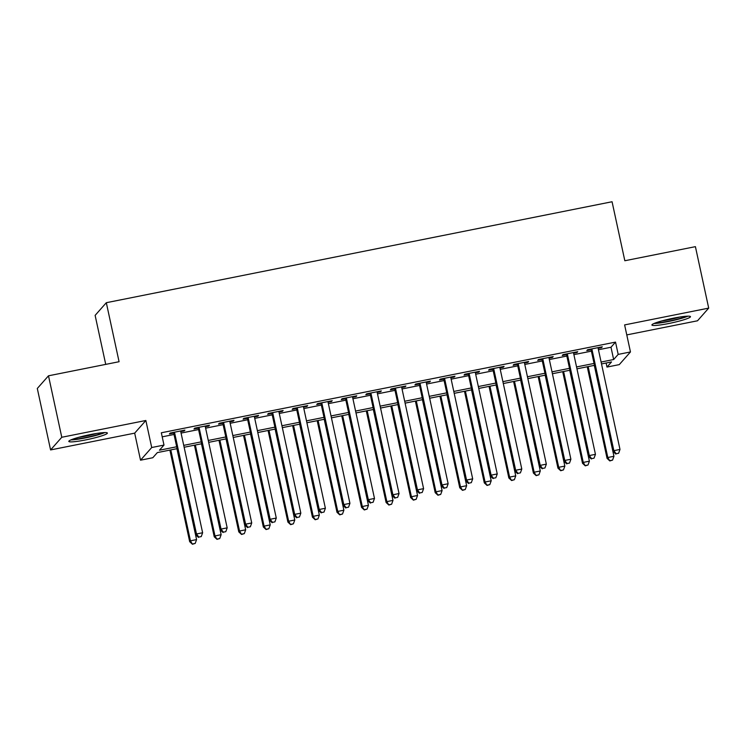 <?xml version="1.0" encoding="UTF-8"?>
<svg xmlns="http://www.w3.org/2000/svg" width="746" height="746" viewBox="0 0 746 746"><rect width="100%" height="100%" fill="white"/><g stroke="black" fill="none" stroke-linecap="round" stroke-linejoin="round"><path stroke-width="1.12" d="M85.743 439.898A19.732 2.135 167.8 0 0 107.387 433.053A19.732 2.135 167.8 0 0 90.462 434.554A19.732 2.135 167.8 0 0 68.809 441.399A19.732 2.135 167.8 0 0 85.743 439.898M668.836 323.494A19.732 2.135 167.8 0 0 690.479 316.658A19.732 2.135 167.8 0 0 673.545 318.16A19.732 2.135 167.8 0 0 651.901 324.995A19.732 2.135 167.8 0 0 668.836 323.494M177.1 448.654L157.331 452.608L152.799 457.736L140.528 460.189L151.708 447.525L163.989 445.073L159.448 450.211L176.69 446.77M134.681 433.146L145.862 420.483L61.778 437.268L48.49 375.807L37.3 388.47L50.588 449.931L134.681 433.146L140.528 460.189M105.727 364.374L95.124 315.371L106.314 302.708L612.065 201.746L624.831 260.746L695.412 246.656L708.7 308.117L624.616 324.911L630.463 351.953L619.273 364.617L606.992 367.069L611.534 361.931L601.509 363.936M626.771 334.907L697.51 320.789L708.7 308.117M606.116 363.013L606.992 367.069M61.778 437.268L50.588 449.931M180.765 431.645L184.159 430.974L184.915 430.116L170.181 433.053L169.426 433.911L173.725 433.053M205.318 426.749L208.712 426.069L209.467 425.211L194.734 428.157L193.979 429.015L198.277 428.157M229.871 421.844L233.265 421.173L234.02 420.315L219.287 423.252L218.531 424.11L222.83 423.252M254.423 416.949L257.818 416.268L258.573 415.41L243.839 418.357L243.084 419.205L247.383 418.347M278.967 412.044L282.361 411.363L283.116 410.514L268.392 413.452L267.637 414.31L271.926 413.452M303.519 407.148L306.914 406.467L307.669 405.61L292.945 408.547L292.18 409.405L296.479 408.547M328.072 402.243L331.466 401.562L332.222 400.705L317.488 403.651L316.733 404.509L321.032 403.651M352.625 397.338L356.019 396.667L356.775 395.809L342.041 398.746L341.286 399.604L345.584 398.746M377.178 392.443L380.572 391.762L381.327 390.904L366.594 393.851L365.838 394.699L370.137 393.841M401.73 387.538L405.125 386.857L405.88 386.008L391.146 388.946L390.391 389.804L394.69 388.946M426.274 382.642L429.668 381.961L430.423 381.103L415.699 384.041L414.944 384.899L419.233 384.041M450.826 377.737L454.221 377.056L454.976 376.208L440.252 379.145L439.497 380.003L443.786 379.145M475.379 372.832L478.773 372.161L479.529 371.303L464.795 374.24L464.04 375.098L468.339 374.24M499.932 367.937L503.326 367.256L504.082 366.398L489.348 369.345L488.593 370.193L492.892 369.335M524.485 363.032L527.879 362.36L528.634 361.502L513.901 364.44L513.145 365.298L517.444 364.44M549.037 358.136L552.432 357.455L553.187 356.597L538.453 359.535L537.698 360.393L541.997 359.535M573.581 353.231L576.975 352.55L577.73 351.702L563.006 354.639L562.251 355.497L566.54 354.639M598.441 349.753L610.993 347.244L615.525 342.106L161.332 432.783L163.989 445.073M162.208 436.839L174.032 434.47M181.073 433.072L198.585 429.575M205.626 428.167L223.138 424.67M230.178 423.262L247.681 419.774M254.722 418.366L272.234 414.869M279.274 413.461L296.787 409.964M303.827 408.566L321.34 405.069M328.38 403.661L345.892 400.164M352.933 398.756L370.445 395.268M377.485 393.86L394.988 390.363M402.029 388.955L419.541 385.458M426.581 384.059L444.094 380.563M451.134 379.155L468.647 375.658M475.687 374.259L493.199 370.762M500.24 369.354L517.752 365.857M524.792 364.449L542.295 360.952M549.336 359.553L566.848 356.056M573.888 354.648L591.401 351.152M598.133 348.326L601.528 347.655L602.283 346.797L587.559 349.734L586.804 350.592L591.093 349.734M145.862 420.483L151.708 447.525M615.525 342.106L618.182 354.406L630.463 351.953M48.49 375.807L119.071 361.717L106.314 302.708M594.469 365.335L576.956 368.832M569.916 370.24L552.404 373.737M545.363 375.145L527.851 378.632M520.82 380.04L503.308 383.537M496.267 384.945L478.755 388.442M471.714 389.841L454.202 393.338M447.162 394.746L429.649 398.243M422.609 399.651L405.097 403.138M398.056 404.546L380.544 408.043M373.513 409.451L356.001 412.948M348.96 414.347L331.448 417.844M324.407 419.252L306.895 422.749M299.855 424.157L282.342 427.644M275.302 429.053L257.79 432.549M250.749 433.958L233.237 437.454M226.206 438.853L208.694 442.35M201.653 443.758L184.141 447.255M601.099 362.043L613.65 359.535L618.182 354.406M183.73 445.362L201.243 441.865M208.283 440.457L225.796 436.96M232.836 435.561L250.339 432.065M257.379 430.656L274.892 427.16M281.932 425.752L299.444 422.264M306.485 420.856L323.997 417.359M331.038 415.951L348.55 412.454M355.59 411.055L373.103 407.558M380.143 406.15L397.646 402.654M404.686 401.255L422.199 397.758M429.239 396.35L446.751 392.853M453.792 391.445L471.304 387.948M478.345 386.549L495.857 383.052M502.897 381.644L520.41 378.147M527.45 376.749L544.953 373.252M551.993 371.844L569.506 368.347M576.546 366.939L594.058 363.451M610.993 347.244L613.65 359.535M601.388 346.974L601.528 347.655M576.835 351.879L576.975 352.55M552.282 356.775L552.432 357.455M527.73 361.679L527.879 362.36M503.177 366.584L503.326 367.256M478.624 371.48L478.773 372.161M454.081 376.385L454.221 377.056M429.528 381.281L429.668 381.961M404.975 386.186L405.125 386.857M380.423 391.09L380.572 391.762M355.87 395.986L356.019 396.667M331.317 400.891L331.466 401.562M306.774 405.787L306.914 406.467M282.221 410.692L282.361 411.363M257.668 415.597L257.818 416.268M233.116 420.492L233.265 421.173M208.563 425.397L208.712 426.069M184.01 430.293L184.159 430.974M590.953 349.063L613.1 451.517L613.855 450.659L591.848 348.876M616.159 453.745L618.62 453.26L616.159 453.745L613.855 450.659L619.991 449.437L597.994 347.655M613.1 451.517L615.86 454.09M618.62 453.26L619.991 449.437M587.251 366.78L607.058 458.361L607.813 457.503L613.949 456.282L594.292 365.372M588.156 366.603L607.813 457.503L609.818 460.935L612.569 460.105L610.116 460.59M613.949 456.282L612.569 460.105M609.818 460.935L607.058 458.361M686.283 316.239A17.074 1.846 -12.2 0 1 668.724 321.172A17.074 1.846 -12.2 0 1 655.557 322.887M661.739 320.939A15.815 1.706 167.8 0 0 668.612 319.773A15.815 1.706 167.8 0 0 679.848 317.022M654.037 323.494A19.61 2.117 167.8 0 0 668.425 321.507A19.61 2.117 167.8 0 0 687.915 316.164M103.19 432.643A17.074 1.846 -12.2 0 1 88.065 437.063A17.074 1.846 -12.2 0 1 72.465 439.291M78.647 437.342A15.815 1.706 167.8 0 0 96.756 433.426M70.945 439.888A19.61 2.117 167.8 0 0 88.121 437.333A19.61 2.117 167.8 0 0 104.822 432.568M566.4 353.958L588.547 456.421L589.303 455.564L567.296 353.781M591.615 458.65L594.068 458.156L591.615 458.65L589.303 455.564L595.448 454.333L573.441 352.56M588.547 456.421L591.308 458.986M594.068 458.156L595.448 454.333M541.848 358.863L563.995 461.317L564.759 460.459L542.752 358.686M567.063 463.546L569.515 463.061L567.063 463.546L564.759 460.459L570.895 459.238L548.888 357.455M563.995 461.317L566.755 463.891M569.515 463.061L570.895 459.238M517.295 363.759L539.451 466.222L540.207 465.364L518.2 363.582M542.51 468.451L544.962 467.956L542.51 468.451L540.207 465.364L546.342 464.143L524.335 362.36M539.451 466.222L542.211 468.796M544.962 467.956L546.342 464.143M492.742 368.664L514.899 471.118L515.654 470.269L493.647 368.487M517.957 473.346L520.41 472.861L517.957 473.346L515.654 470.269L521.79 469.038L499.783 367.256M514.899 471.118L517.659 473.691M520.41 472.861L521.79 469.038M562.698 371.676L582.505 463.266L583.26 462.408L589.396 461.187L569.739 370.277M563.603 371.499L583.26 462.408L585.265 465.84L588.016 465L585.563 465.495M589.396 461.187L588.016 465M585.265 465.84L582.505 463.266M538.155 376.581L557.952 468.162L558.707 467.313L564.843 466.082L545.186 375.173M539.05 376.404L558.707 467.313L560.712 470.735L563.472 469.905L561.011 470.39M564.843 466.082L563.472 469.905M560.712 470.735L557.952 468.162M513.602 381.486L533.399 473.067L534.155 472.209L540.29 470.987L520.643 380.078M514.498 381.299L534.155 472.209L536.16 475.64L538.92 474.81L536.458 475.295M540.29 470.987L538.92 474.81M536.16 475.64L533.399 473.067M489.05 386.381L508.847 477.972L509.602 477.114L515.747 475.883L496.09 384.983M489.954 386.204L509.602 477.114L511.607 480.536L514.367 479.706L511.915 480.2M515.747 475.883L514.367 479.706M511.607 480.536L508.847 477.972M468.19 373.569L490.346 476.023L491.101 475.165L469.094 373.382M493.404 478.251L495.866 477.757L493.404 478.251L491.101 475.165L497.237 473.943L475.23 372.161M490.346 476.023L493.106 478.596M495.866 477.757L497.237 473.943M464.497 391.286L484.294 482.867L485.059 482.009L491.194 480.788L471.537 389.878M465.401 391.109L485.059 482.009L487.054 485.441L489.814 484.611L487.362 485.096M491.194 480.788L489.814 484.611M487.054 485.441L484.294 482.867M443.646 378.464L465.793 480.928L466.548 480.07L444.541 378.287M468.852 483.156L471.313 482.662L468.852 483.156L466.548 480.07L472.684 478.839L450.687 377.056M465.793 480.928L468.553 483.492M471.313 482.662L472.684 478.839M439.944 396.182L459.75 487.772L460.506 486.914L466.642 485.693L446.985 394.783M440.849 396.005L460.506 486.914L462.511 490.346L465.262 489.507L462.809 490.001M466.642 485.693L465.262 489.507M462.511 490.346L459.75 487.772M419.093 383.369L441.24 485.823L441.996 484.965L419.989 383.183M444.308 488.052L446.761 487.567L444.308 488.052L441.996 484.965L448.141 483.744L426.134 381.961M441.24 485.823L444.001 488.397M446.761 487.567L448.141 483.744M415.391 401.087L435.198 492.668L435.953 491.819L442.089 490.588L422.432 399.679M416.296 400.91L435.953 491.819L437.958 495.241L440.709 494.412L438.256 494.896M442.089 490.588L440.709 494.412M437.958 495.241L435.198 492.668M394.541 388.265L416.688 490.728L417.452 489.87L395.445 388.088M419.756 492.957L422.208 492.463L419.756 492.957L417.452 489.87L423.588 488.649L401.581 386.866M416.688 490.728L419.448 493.302M422.208 492.463L423.588 488.649M390.848 405.992L410.645 497.573L411.4 496.715L417.536 495.493L397.879 404.584M391.743 405.805L411.4 496.715L413.405 500.146L416.165 499.307L413.704 499.801M417.536 495.493L416.165 499.307M413.405 500.146L410.645 497.573M369.988 393.17L392.144 495.624L392.9 494.775L370.893 392.993M395.203 497.852L397.655 497.368L395.203 497.852L392.9 494.775L399.035 493.544L377.028 391.762M392.144 495.624L394.904 498.197M397.655 497.368L399.035 493.544M366.295 410.887L386.092 502.478L386.848 501.62L392.983 500.389L373.336 409.489M367.191 410.71L386.848 501.62L388.853 505.042L391.613 504.212L389.151 504.706M392.983 500.389L391.613 504.212M388.853 505.042L386.092 502.478M345.435 398.075L367.591 500.529L368.347 499.671L346.34 397.888M370.65 502.757L373.103 502.263L370.65 502.757L368.347 499.671L374.483 498.449L352.476 396.667M367.591 500.529L370.352 503.102M373.103 502.263L374.483 498.449M341.743 415.792L361.54 507.373L362.295 506.515L368.44 505.294L348.783 414.384M342.647 415.615L362.295 506.515L364.3 509.947L367.06 509.117L364.608 509.602M368.44 505.294L367.06 509.117M364.3 509.947L361.54 507.373M320.883 402.971L343.039 505.434L343.794 504.576L321.787 402.793M346.097 507.662L348.559 507.168L346.097 507.662L343.794 504.576L349.93 503.345L327.923 401.562M343.039 505.434L345.799 507.998M348.559 507.168L349.93 503.345M317.19 420.688L336.987 512.278L337.751 511.42L343.887 510.199L324.23 419.289M318.094 420.511L337.751 511.42L339.747 514.852L342.507 514.013L340.055 514.507M343.887 510.199L342.507 514.013M339.747 514.852L336.987 512.278M296.339 407.875L318.486 510.329L319.241 509.471L297.234 407.689M321.545 512.558L324.006 512.073L321.545 512.558L319.241 509.471L325.377 508.25L303.38 406.467M318.486 510.329L321.246 512.903M324.006 512.073L325.377 508.25M292.637 425.593L312.443 517.174L313.199 516.325L319.335 515.094L299.678 424.185M293.542 425.416L313.199 516.325L315.194 519.748L317.955 518.918L315.502 519.403M319.335 515.094L317.955 518.918M315.194 519.748L312.443 517.174M268.084 430.498L287.891 522.079L288.646 521.221L294.782 519.999L275.125 429.09M268.989 430.311L288.646 521.221L290.651 524.652L293.402 523.813L290.949 524.307M294.782 519.999L293.402 523.813M290.651 524.652L287.891 522.079M243.532 435.394L263.338 526.984L264.093 526.126L270.229 524.895L250.572 433.986M244.436 435.216L264.093 526.126L266.098 529.548L268.858 528.718L266.397 529.212M270.229 524.895L268.858 528.718M266.098 529.548L263.338 526.984M271.786 412.771L293.933 515.234L294.689 514.376L272.682 412.594M297.001 517.463L299.454 516.969L297.001 517.463L294.689 514.376L300.834 513.155L278.827 411.372M293.933 515.234L296.694 517.808M299.454 516.969L300.834 513.155M247.234 417.676L269.381 520.13L270.145 519.281L248.138 417.499M272.449 522.359L274.901 521.874L272.449 522.359L270.145 519.281L276.281 518.05L254.274 416.268M269.381 520.13L272.141 522.704M274.901 521.874L276.281 518.05M222.681 422.581L244.837 525.035L245.593 524.177L223.586 422.395M247.896 527.263L250.348 526.769L247.896 527.263L245.593 524.177L251.728 522.955L229.721 421.173M244.837 525.035L247.597 527.608M250.348 526.769L251.728 522.955M218.988 440.299L238.785 531.879L239.541 531.021L245.676 529.8L226.029 438.89M219.883 440.112L239.541 531.021L241.545 534.453L244.306 533.623L241.844 534.108M245.676 529.8L244.306 533.623M241.545 534.453L238.785 531.879M198.128 427.477L220.284 529.93L221.04 529.082L199.033 427.299M223.343 532.168L225.796 531.674L223.343 532.168L221.04 529.082L227.176 527.851L205.169 426.069M220.284 529.93L223.045 532.504M225.796 531.674L227.176 527.851M194.436 445.194L214.233 536.784L214.988 535.926L221.133 534.705L201.476 443.795M195.34 445.017L214.988 535.926L216.993 539.349L219.753 538.519L217.3 539.013M221.133 534.705L219.753 538.519M216.993 539.349L214.233 536.784M173.576 432.382L195.732 534.835L196.487 533.977L174.48 432.195M198.79 537.064L201.252 536.579L198.79 537.064L196.487 533.977L202.623 532.756L180.616 430.974M195.732 534.835L198.492 537.409M201.252 536.579L202.623 532.756M169.883 450.099L189.68 541.68L190.444 540.831L196.58 539.6L176.923 448.691M170.787 449.922L190.444 540.831L192.44 544.254L195.2 543.424L192.748 543.909M196.58 539.6L195.2 543.424M192.44 544.254L189.68 541.68"/></g></svg>
